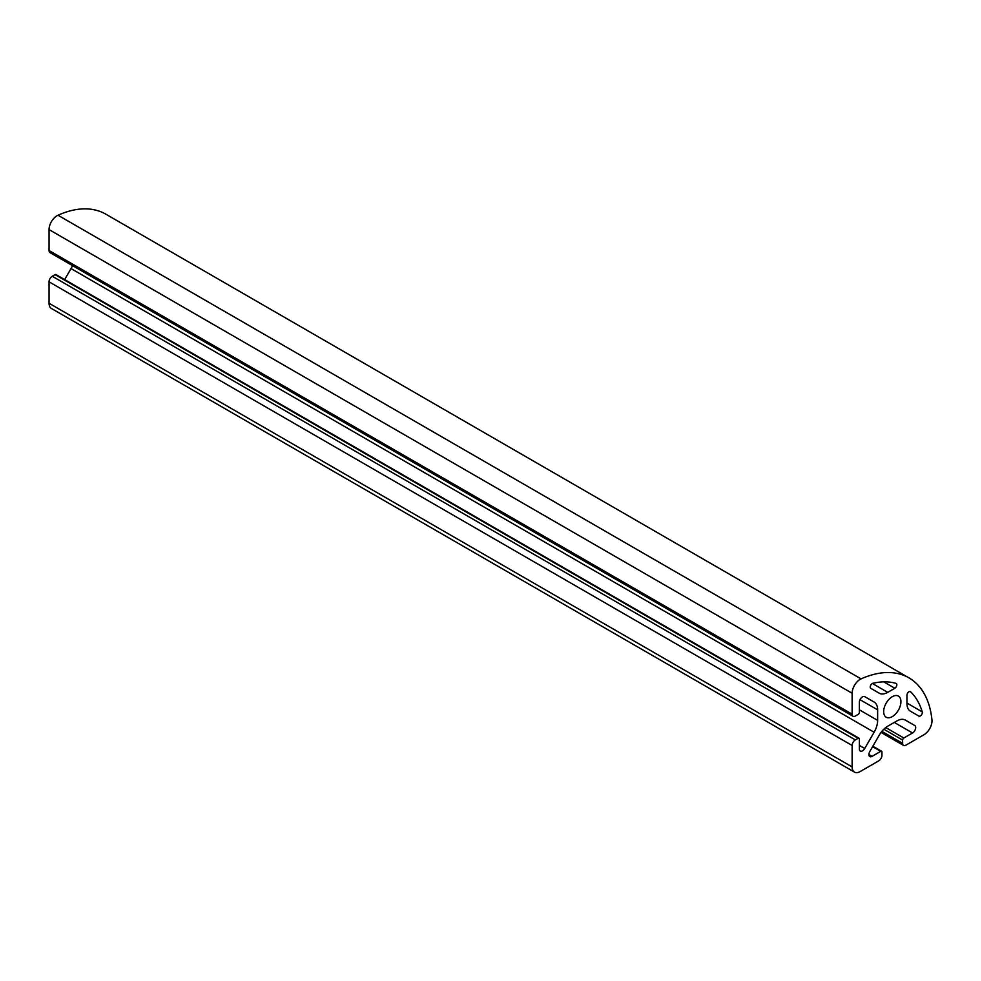 <?xml version="1.0" encoding="UTF-8"?>
<svg xmlns="http://www.w3.org/2000/svg" width="981" height="981" viewBox="0 0 981 981"><rect width="100%" height="100%" fill="white"/><g stroke="black" fill="none" stroke-linecap="round" stroke-linejoin="round"><path stroke-width="1.47" d="M910.478 711.25L918.89 716.105A2.845 1.643 120 0 0 921.343 715.051A2.845 1.643 120 0 0 922.238 711.887A103.348 59.669 120 0 0 910.564 691.777A2.845 1.643 120 0 0 910.38 691.63A2.845 1.643 120 0 0 908.185 692.39A2.845 1.643 120 0 0 906.947 695.247L906.947 703.451A17.033 9.835 120 0 0 910.478 711.25M872.783 683.328A2.845 1.643 120 0 0 870.49 685.694A2.845 1.643 120 0 0 870.797 688.343L879.221 693.199A17.033 9.835 120 0 0 887.731 692.353L894.831 688.257A2.845 1.643 120 0 0 896.695 685.756A2.845 1.643 120 0 0 896.254 683.475A2.845 1.643 120 0 0 896.045 683.389A103.348 59.669 120 0 0 872.783 683.328M914.758 725.523L905.365 720.103A17.033 9.835 120 0 0 896.855 720.949L887.731 726.21A17.033 9.835 120 0 0 879.221 735.198L869.828 751.471A4.427 2.563 120 0 0 869.828 756.584A4.427 2.563 120 0 0 872.035 756.363L880.754 751.336A1.704 0.981 -60 0 1 881.6 751.25A1.704 0.981 -60 0 1 881.956 752.035L881.956 755.272A4.537 2.624 -60 0 1 878.743 760.839L860.165 771.569A11.355 6.56 -60 0 1 854.488 772.121A11.355 6.56 -60 0 1 852.133 766.921L852.133 745.486A4.537 2.624 -60 0 1 855.346 739.919L858.167 738.301A1.704 0.981 -60 0 1 859.013 738.215A1.704 0.981 -60 0 1 859.368 738.987L859.368 749.043A4.427 2.563 120 0 0 860.288 751.078A4.427 2.563 120 0 0 864.715 748.515L874.108 732.243A17.033 9.835 120 0 0 877.639 720.373L877.639 709.852A17.033 9.835 120 0 0 874.108 702.053L864.715 696.633A4.427 2.563 120 0 0 861.306 697.81A4.427 2.563 120 0 0 859.368 702.273L859.368 712.329A1.704 0.981 -60 0 1 858.167 714.413L855.346 716.044A4.537 2.624 -60 0 1 853.078 716.265A4.537 2.624 -60 0 1 852.133 714.18L852.133 693.26A11.355 6.56 -60 0 1 861.06 678.889A113.575 65.568 -60 0 1 908.921 677.846A113.575 65.568 -60 0 1 931.95 719.821A11.355 6.56 -60 0 1 923.967 734.732L905.843 745.192A4.537 2.624 -60 0 1 903.575 745.413A4.537 2.624 -60 0 1 902.63 743.34L902.63 740.091A1.704 0.981 -60 0 1 903.832 738.006L912.551 732.979A4.427 2.563 120 0 0 915.445 729.079A4.427 2.563 120 0 0 914.758 725.523L905.328 720.079M854.488 772.121L51.404 308.463A11.355 6.56 -60 0 1 49.05 303.264L49.05 281.829A4.537 2.624 -60 0 1 52.263 276.262L55.071 274.631A1.704 0.981 -60 0 1 55.929 274.557L859.013 738.215M64.66 279.597L71.024 268.586A17.033 9.835 120 0 0 72.52 265.606M874.108 702.053L864.715 696.633M853.078 716.265L49.994 252.608A4.537 2.624 -60 0 1 49.05 250.523L49.05 229.603A11.355 6.56 -60 0 1 57.977 215.231A113.575 65.568 -60 0 1 105.838 214.177L908.921 677.846M900.926 701.66A12.213 7.051 120 0 0 898.4 696.081A12.213 7.051 120 0 0 886.186 703.132A12.213 7.051 120 0 0 886.186 717.221A12.213 7.051 120 0 0 895.592 713.947A12.213 7.051 120 0 0 900.926 701.66M906.947 703.058L922.238 711.887M872.367 683.487L887.731 692.353M852.133 766.921L49.05 303.264M852.133 745.486L49.05 281.829M855.346 739.919L52.263 276.262M858.167 738.301L55.071 274.631M864.715 748.515L859.368 745.437M874.108 732.243L71.024 268.586M877.639 720.373L859.368 709.827M877.639 709.852L860.018 699.686M852.133 714.18L49.05 250.523M49.05 229.603L852.133 693.26M861.06 678.889L57.977 215.231M894.831 688.257L883.758 681.869M902.63 743.34L881.87 731.348M902.63 740.091L883.82 729.226M903.832 738.006L885.733 727.559M912.551 732.979L894.28 722.433M872.035 756.363L868.908 754.561M880.754 751.336L872.612 746.639M881.048 732.415L903.575 745.413M872.857 746.21L881.6 751.25"/></g></svg>
